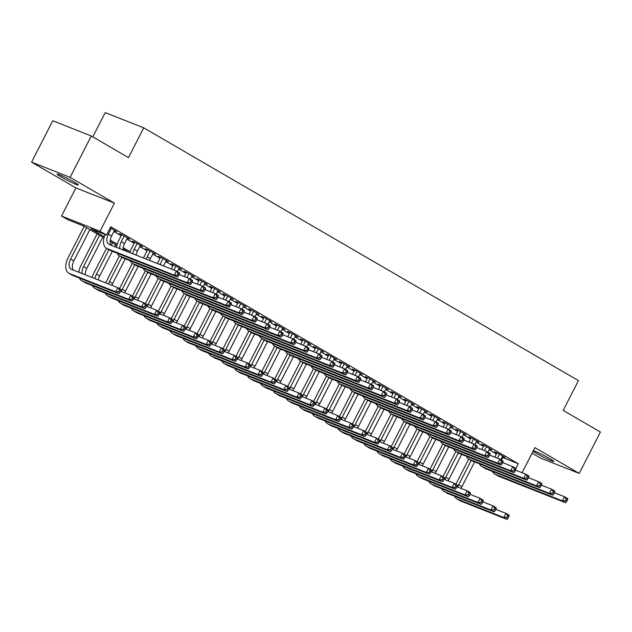 <?xml version="1.0" encoding="UTF-8"?>
<svg xmlns="http://www.w3.org/2000/svg" width="632" height="632" viewBox="0 0 632 632"><rect width="100%" height="100%" fill="white"/><g stroke="black" fill="none" stroke-linecap="round" stroke-linejoin="round"><path stroke-width="0.95" d="M61.012 176.897A11.929 0.861 -152.9 0 0 72.088 182.656A11.929 0.861 -152.9 0 0 78.297 184.963A11.929 0.861 -152.9 0 0 74.339 182.166A11.929 0.861 -152.9 0 0 63.263 176.407A11.929 0.861 -152.9 0 0 57.054 174.1A11.929 0.861 -152.9 0 0 61.012 176.897M533.084 451.209A11.929 0.861 -152.9 0 0 536.489 453.381A11.929 0.861 -152.9 0 0 547.565 459.14A11.929 0.861 -152.9 0 0 553.774 461.455A11.929 0.861 -152.9 0 0 549.816 458.65A11.929 0.861 -152.9 0 0 533.369 450.663M103.98 237.83L83.598 225.98L67.987 219.802L61.517 216.041L100.022 231.265L106.492 235.025L90.882 228.855L104.304 236.66M75.911 187.909L114.424 203.133L70.112 177.363L91.285 135.991L52.772 120.759L31.6 162.14L75.911 187.909L61.517 216.041M92.793 136.868L105.212 112.599L143.725 127.83L578.446 380.614L563.199 410.405L600.4 432.035L579.228 473.408L534.917 447.646L522.079 472.728M532.089 453.168L540.716 458.184L579.228 473.408M70.112 177.363L31.6 162.14M114.321 230.704L116.77 231.668L110.173 227.836M127.261 238.225L129.702 239.196L121.944 234.677L119.337 233.65L121.605 234.97M140.201 245.753L142.642 246.717L134.885 242.206L132.278 241.171L134.545 242.49M153.142 253.274L155.583 254.238L147.817 249.727L145.218 248.7L147.485 250.011M166.074 260.795L168.523 261.767L160.757 257.248L158.158 256.221L160.417 257.54M179.014 268.323L181.455 269.287L173.697 264.776L171.09 263.742L173.358 265.061M191.954 275.844L194.395 276.808L186.638 272.297L184.03 271.27L186.298 272.582M204.894 283.365L207.335 284.337L199.57 279.818L196.971 278.791L199.238 280.11M217.827 290.894L220.276 291.858L212.51 287.347L209.911 286.312L212.17 287.631M230.767 298.415L233.208 299.378L225.45 294.868L222.843 293.841L225.111 295.152M243.707 305.935L246.148 306.907L238.39 302.388L235.783 301.361L238.051 302.681M256.647 313.464L259.088 314.428L251.323 309.917L248.724 308.882L250.991 310.201M269.58 320.985L272.029 321.949L264.263 317.438L261.664 316.411L263.923 317.722M282.52 328.506L284.961 329.477L277.203 324.959L274.596 323.932L276.863 325.251M295.46 336.034L297.901 336.998L290.143 332.487L287.536 331.452L289.804 332.772M308.4 343.555L310.841 344.519L303.076 340.008L300.477 338.981L302.744 340.293M321.333 351.076L323.782 352.048L316.016 347.529L313.417 346.502L315.676 347.821M334.273 358.605L336.714 359.568L328.956 355.058L326.349 354.023L328.616 355.342M347.213 366.125L349.654 367.089L341.896 362.578L339.289 361.551L341.557 362.863M360.153 373.646L362.594 374.618L354.829 370.099L352.229 369.072L354.497 370.392M373.085 381.175L375.534 382.139L367.769 377.628L365.17 376.593L367.429 377.912M386.026 388.696L388.467 389.66L380.709 385.149L378.102 384.122L380.369 385.433M398.966 396.217L401.407 397.188L393.649 392.67L391.042 391.643L393.309 392.962M411.906 403.745L414.347 404.709L406.581 400.198L403.982 399.163L406.242 400.483M424.838 411.266L427.287 412.23L419.522 407.719L416.923 406.692L419.182 408.003M437.779 418.787L440.22 419.759L432.462 415.24L429.855 414.213L432.122 415.532M450.719 426.316L453.16 427.279L445.394 422.769L442.795 421.734L445.062 423.053M463.659 433.836L466.1 434.8L458.334 430.289L455.735 429.262L457.995 430.574M476.591 441.357L479.04 442.329L471.274 437.81L468.675 436.783L470.935 438.102M489.531 448.886L491.973 449.85L484.215 445.339L481.608 444.304L483.875 445.623M502.061 457.213L518.279 463.746L110.726 226.754L106.492 235.025M113.91 231.51L121.202 235.752M126.85 239.03L134.142 243.273M139.791 246.559L147.082 250.801M152.723 254.08L160.022 258.322M165.663 261.601L172.955 265.843M178.603 269.129L185.895 273.372M191.543 276.65L198.835 280.892M204.476 284.171L211.775 288.413M217.416 291.7L224.708 295.942M230.356 299.22L237.648 303.463M243.296 306.741L250.588 310.983M256.229 314.27L263.528 318.512M269.169 321.791L276.461 326.033M282.109 329.312L289.401 333.554M295.049 336.84L302.341 341.083M307.982 344.361L315.273 348.603M320.922 351.882L328.213 356.124M333.862 359.411L341.154 363.653M346.802 366.931L354.094 371.174M359.734 374.452L367.026 378.694M372.675 381.981L379.966 386.223M385.615 389.502L392.907 393.744M398.555 397.022L405.847 401.265M411.487 404.551L418.779 408.793M424.428 412.072L431.719 416.314M437.368 419.593L444.659 423.835M450.308 427.121L457.6 431.364M463.24 434.642L470.532 438.885M476.18 442.163L483.472 446.405M489.121 449.692L496.412 453.934M502.472 456.407L504.913 457.371L497.147 452.86L494.548 451.833L496.815 453.144M114.424 203.133L100.022 231.265M518.279 463.746L515.878 468.438M91.285 135.991L128.478 157.621L143.725 127.83M128.573 252.129L123.027 248.905M116.92 245.35L110.087 241.377M110.221 240.097L117.244 244.189M123.153 247.625L130.184 251.71M502.669 457.568L501.413 460.033M499.414 454.179L497.384 458.145M502.653 456.059L500.797 459.677M494.777 457.118L496.989 452.796M554.375 492.723L564.542 496.736L567.773 498.616L567.52 499.833L566.233 499.083L565.379 500.734L566.675 501.484L567.52 499.833M566.675 501.484L565.656 502.756L498.577 476.236A13.983 8.335 120.2 0 1 497.905 475.912L494.666 474.032A13.983 8.335 120.2 0 1 492.391 471.385M565.656 502.756L562.425 500.876L495.346 474.356A13.983 8.335 120.2 0 1 494.666 474.032M565.379 500.734L562.425 500.876L564.542 496.736L566.233 499.083M455.877 484.254A13.983 8.335 120.2 0 1 456.138 483.725L468.802 458.982A13.983 8.335 120.2 0 1 466.519 456.336M474.608 461.945L461.976 486.64A9.322 5.554 -59.8 0 0 461.186 488.449M471.211 460.388L458.737 484.76A9.322 5.554 -59.8 0 0 457.781 487.098M495.804 509.36L505.971 513.382L509.202 515.262L508.95 516.47L507.662 515.72L506.809 517.379L508.104 518.129L508.95 516.47M508.104 518.129L507.085 519.401L460.823 501.105A13.983 8.335 120.2 0 1 460.151 500.781L456.912 498.901A13.983 8.335 120.2 0 1 454.637 496.254M507.085 519.401L503.854 517.521L457.592 499.225A13.983 8.335 120.2 0 1 456.912 498.901M506.809 517.379L503.854 517.521L505.971 513.382L507.662 515.72M486.474 446.65L484.444 450.624M489.713 448.53L487.857 452.149M481.845 449.597L484.057 445.276M541.434 485.194L551.602 489.215L554.841 491.096L554.588 492.312L553.292 491.554L552.447 493.213L553.735 493.963L554.588 492.312M553.735 493.963L552.724 495.235L485.645 468.715A13.983 8.335 120.2 0 1 484.965 468.383L481.734 466.503A13.983 8.335 120.2 0 1 479.451 463.856M552.724 495.235L549.485 493.355L482.406 466.835A13.983 8.335 120.2 0 1 481.734 466.503M552.447 493.213L549.485 493.355L551.602 489.215L553.292 491.554M473.542 439.129L471.504 443.103M476.773 441.01L474.924 444.628M468.904 442.068L471.117 437.747M528.494 477.673L538.662 481.695L541.901 483.575L541.648 484.784L540.352 484.033L539.507 485.684L540.802 486.442L541.648 484.784M540.802 486.442L539.783 487.714L472.704 461.186A13.983 8.335 120.2 0 1 472.025 460.862L468.794 458.982A13.983 8.335 120.2 0 0 469.465 459.306L536.544 485.826L538.662 481.695L540.352 484.033M539.783 487.714L536.544 485.826L539.507 485.684M460.602 431.609L458.571 435.574M463.833 433.489L461.984 437.107M455.964 434.547L458.176 430.226M515.562 470.153L525.729 474.166L528.96 476.046L528.707 477.263L527.412 476.512L526.567 478.163L527.862 478.914L528.707 477.263M527.862 478.914L526.843 480.186L459.764 453.665A13.983 8.335 120.2 0 1 459.093 453.342L455.854 451.461A13.983 8.335 120.2 0 1 453.579 448.815M526.843 480.186L523.612 478.306L456.533 451.785A13.983 8.335 120.2 0 1 455.854 451.461L443.198 476.204A13.983 8.335 120.2 0 0 442.937 476.726M526.567 478.163L523.612 478.306L525.729 474.166L527.412 476.512M447.661 424.08L445.631 428.054M450.9 425.96L449.044 429.578M443.032 427.027L445.236 422.705M502.622 462.624L512.789 466.645L516.02 468.525L515.767 469.742L514.48 468.983L513.626 470.643L514.922 471.393L515.767 469.742M514.922 471.393L513.903 472.665L446.824 446.145A13.983 8.335 120.2 0 1 446.153 445.813L442.913 443.933A13.983 8.335 120.2 0 1 440.638 441.286M513.903 472.665L510.672 470.785L443.593 444.264A13.983 8.335 120.2 0 1 442.913 443.933L430.258 468.683A13.983 8.335 120.2 0 0 429.997 469.205M513.626 470.643L510.672 470.785L512.789 466.645L514.48 468.983M461.668 454.424L449.036 479.111A9.322 5.554 -59.8 0 0 448.254 480.928M458.271 452.86L445.797 477.231A9.322 5.554 -59.8 0 0 444.841 479.577M482.864 501.84L493.031 505.853L496.27 507.741L496.017 508.95L494.722 508.199L493.876 509.85L495.164 510.601L496.017 508.95M495.164 510.601L494.153 511.873L447.891 493.584A13.983 8.335 120.2 0 1 447.211 493.26L443.98 491.372A13.983 8.335 120.2 0 1 441.697 488.726M494.153 511.873L490.914 509.992L444.652 491.704A13.983 8.335 120.2 0 1 443.98 491.372M493.876 509.85L490.914 509.992L493.031 505.853L494.722 508.199M448.736 446.895L436.096 471.591A9.322 5.554 -59.8 0 0 435.314 473.4M445.331 445.339L432.865 469.71A9.322 5.554 -59.8 0 0 431.901 472.057M469.932 494.311L480.091 498.332L483.33 500.212L483.077 501.429L481.782 500.67L480.936 502.329L482.232 503.08L483.077 501.429M482.232 503.08L481.213 504.352L434.95 486.063A13.983 8.335 120.2 0 1 434.271 485.732L431.04 483.851A13.983 8.335 120.2 0 1 428.765 481.205M481.213 504.352L477.974 502.472L431.711 484.183A13.983 8.335 120.2 0 1 431.04 483.851M480.936 502.329L477.974 502.472L480.091 498.332L481.782 500.67M417.065 461.684A13.983 8.335 120.2 0 1 417.325 461.155L429.981 436.412A13.983 8.335 120.2 0 1 427.698 433.765M435.796 439.374L423.156 464.07A9.322 5.554 -59.8 0 0 422.373 465.879M432.399 437.818L419.924 462.19A9.322 5.554 -59.8 0 0 418.961 464.528M456.991 486.79L467.159 490.811L470.39 492.691L470.137 493.9L468.841 493.15L467.996 494.809L469.292 495.559L470.137 493.9M469.292 495.559L468.273 496.831L422.01 478.535A13.983 8.335 120.2 0 1 421.339 478.211L418.1 476.331A13.983 8.335 120.2 0 1 415.824 473.684M468.273 496.831L465.041 494.951L418.779 476.654A13.983 8.335 120.2 0 1 418.1 476.331M467.996 494.809L465.041 494.951L467.159 490.811L468.841 493.15M404.125 454.155A13.983 8.335 120.2 0 1 404.385 453.634L417.049 428.891A13.983 8.335 120.2 0 1 414.766 426.244M422.855 431.853L410.223 456.541A9.322 5.554 -59.8 0 0 409.433 458.358M419.458 430.289L406.984 454.661A9.322 5.554 -59.8 0 0 406.028 457.007M444.051 479.269L454.218 483.283L457.45 485.171L457.197 486.379L455.909 485.629L455.056 487.28L456.351 488.03L457.197 486.379M456.351 488.03L455.332 489.302L409.07 471.014A13.983 8.335 120.2 0 1 408.398 470.682L405.159 468.802A13.983 8.335 120.2 0 1 402.884 466.155M455.332 489.302L452.101 487.422L405.839 469.134A13.983 8.335 120.2 0 1 405.159 468.802M455.056 487.28L452.101 487.422L454.218 483.283L455.909 485.629M434.721 416.559L432.691 420.533M437.96 418.439L436.104 422.058M430.092 419.498L432.304 415.177M489.682 455.103L499.849 459.124L503.088 461.005L502.835 462.213L501.539 461.463L500.694 463.114L501.982 463.872L502.835 462.213M501.982 463.872L500.971 465.144L433.892 438.616A13.983 8.335 120.2 0 1 433.212 438.292L429.981 436.412A13.983 8.335 120.2 0 0 430.653 436.736L497.732 463.256L499.849 459.124L501.539 461.463M500.971 465.144L497.732 463.256L500.694 463.114M391.184 446.634A13.983 8.335 120.2 0 1 391.445 446.113L404.109 421.37M409.915 424.325L397.283 449.02A9.322 5.554 -59.8 0 0 396.501 450.829M406.518 422.769L394.044 447.14A9.322 5.554 -59.8 0 0 393.088 449.486M431.111 471.741L441.278 475.762L444.517 477.642L444.264 478.858L442.969 478.1L442.123 479.759L443.419 480.51L444.264 478.858M443.419 480.51L442.4 481.782L396.138 463.493A13.983 8.335 120.2 0 1 395.458 463.161L392.227 461.281A13.983 8.335 120.2 0 1 389.944 458.635M442.4 481.782L439.161 479.901L392.899 461.613A13.983 8.335 120.2 0 1 392.227 461.281M442.123 479.759L439.161 479.901L441.278 475.762L442.969 478.1M421.789 409.038L419.751 413.004M425.02 410.918L423.171 414.537M417.152 411.977L419.364 407.656M476.741 447.582L486.909 451.596L490.148 453.476L489.895 454.692L488.599 453.942L487.754 455.593L489.049 456.344L489.895 454.692M489.049 456.344L488.03 457.615L420.952 431.095A13.983 8.335 120.2 0 1 420.272 430.771L417.041 428.891A13.983 8.335 120.2 0 0 417.713 429.215L484.791 455.735L486.909 451.596L488.599 453.942M488.03 457.615L484.791 455.735L487.754 455.593M378.252 439.114A13.983 8.335 120.2 0 1 378.505 438.584L391.168 413.842A13.983 8.335 120.2 0 1 388.885 411.195M396.983 416.804L384.343 441.499A9.322 5.554 -59.8 0 0 383.561 443.308M393.578 415.248L381.112 439.619A9.322 5.554 -59.8 0 0 380.148 441.958M418.179 464.22L428.338 468.241L431.577 470.121L431.324 471.33L430.029 470.579L429.183 472.238L430.479 472.989L431.324 471.33M430.479 472.989L429.46 474.261L383.197 455.964A13.983 8.335 120.2 0 1 382.518 455.64L379.287 453.76A13.983 8.335 120.2 0 1 377.012 451.114M429.46 474.261L426.221 472.381L379.958 454.084A13.983 8.335 120.2 0 1 379.287 453.76M429.183 472.238L426.221 472.381L428.338 468.241L430.029 470.579M408.849 401.51L406.818 405.483M412.08 403.39L410.231 407.008M404.211 404.456L406.423 400.135M463.809 440.054L473.976 444.075L477.207 445.955L476.955 447.172L475.659 446.413L474.814 448.072L476.109 448.823L476.955 447.172M476.109 448.823L475.09 450.095L408.011 423.574A13.983 8.335 120.2 0 1 407.34 423.243L404.101 421.362A13.983 8.335 120.2 0 1 401.826 418.716M475.09 450.095L471.859 448.214L404.78 421.694A13.983 8.335 120.2 0 1 404.101 421.362M474.814 448.072L471.859 448.214L473.976 444.075L475.659 446.413M365.312 431.585A13.983 8.335 120.2 0 1 365.572 431.063L378.228 406.321A13.983 8.335 120.2 0 1 375.945 403.674M384.043 409.283L371.403 433.971A9.322 5.554 -59.8 0 0 370.621 435.788M380.646 407.719L368.172 432.091A9.322 5.554 -59.8 0 0 367.208 434.437M405.238 456.699L415.406 460.712L418.637 462.6L418.384 463.809L417.088 463.058L416.243 464.71L417.539 465.46L418.384 463.809M417.539 465.46L416.52 466.732L370.257 448.444A13.983 8.335 120.2 0 1 369.586 448.112L366.347 446.232A13.983 8.335 120.2 0 1 364.072 443.585M416.52 466.732L413.288 464.852L367.026 446.563A13.983 8.335 120.2 0 1 366.347 446.232M416.243 464.71L413.288 464.852L415.406 460.712L417.088 463.058M395.909 393.989L393.878 397.963M399.148 395.869L397.291 399.487M391.279 396.928L393.483 392.606M450.869 432.533L461.036 436.554L464.267 438.434L464.014 439.643L462.727 438.892L461.873 440.543L463.169 441.302L464.014 439.643M463.169 441.302L462.15 442.574L395.071 416.046A13.983 8.335 120.2 0 1 394.4 415.722L391.161 413.842A13.983 8.335 120.2 0 0 391.84 414.165L458.919 440.686L461.036 436.554L462.727 438.892M462.15 442.574L458.919 440.686L461.873 440.543M352.372 424.064A13.983 8.335 120.2 0 1 352.632 423.543L365.296 398.8A13.983 8.335 120.2 0 1 363.013 396.146M371.103 401.755L358.47 426.45A9.322 5.554 -59.8 0 0 357.68 428.259M367.706 400.198L355.231 424.57A9.322 5.554 -59.8 0 0 354.276 426.916M392.298 449.17L402.466 453.191L405.697 455.072L405.444 456.288L404.156 455.53L403.303 457.189L404.599 457.939L405.444 456.288M404.599 457.939L403.579 459.211L357.317 440.923A13.983 8.335 120.2 0 1 356.646 440.591L353.407 438.711A13.983 8.335 120.2 0 1 351.131 436.064M403.579 459.211L400.348 457.331L354.086 439.043A13.983 8.335 120.2 0 1 353.407 438.711M403.303 457.189L400.348 457.331L402.466 453.191L404.156 455.53M382.968 386.468L380.938 390.434M386.207 388.348L384.351 391.966M378.339 389.407L380.551 385.086M437.929 425.012L448.096 429.025L451.335 430.906L451.082 432.122L449.787 431.372L448.941 433.023L450.229 433.773L451.082 432.122M450.229 433.773L449.218 435.045L382.139 408.525A13.983 8.335 120.2 0 1 381.459 408.201L378.228 406.321A13.983 8.335 120.2 0 0 378.9 406.645L445.979 433.165L448.096 429.025L449.787 431.372M449.218 435.045L445.979 433.165L448.941 433.023M339.431 416.543A13.983 8.335 120.2 0 1 339.692 416.014L352.356 391.271A13.983 8.335 120.2 0 1 350.073 388.625M358.162 394.234L345.53 418.929A9.322 5.554 -59.8 0 0 344.748 420.738M354.765 392.677L342.291 417.049A9.322 5.554 -59.8 0 0 341.335 419.387M379.358 441.649L389.525 445.671L392.764 447.551L392.512 448.76L391.216 448.009L390.371 449.668L391.666 450.418L392.512 448.76M391.666 450.418L390.647 451.69L344.385 433.394A13.983 8.335 120.2 0 1 343.705 433.07L340.474 431.19A13.983 8.335 120.2 0 1 338.191 428.543M390.647 451.69L387.408 449.81L341.146 431.514A13.983 8.335 120.2 0 1 340.474 431.19M390.371 449.668L387.408 449.81L389.525 445.671L391.216 448.009M370.036 378.939L367.998 382.913M373.267 380.82L371.418 384.438M365.399 381.886L367.611 377.565M424.996 417.483L435.156 421.505L438.395 423.385L438.142 424.601L436.846 423.843L436.001 425.502L437.297 426.252L438.142 424.601M437.297 426.252L436.278 427.524L369.199 401.004A13.983 8.335 120.2 0 1 368.519 400.672L365.288 398.792A13.983 8.335 120.2 0 0 365.96 399.124L433.038 425.644L435.156 421.505L436.846 423.843M436.278 427.524L433.038 425.644L436.001 425.502M326.499 409.015A13.983 8.335 120.2 0 1 326.752 408.493L339.416 383.75A13.983 8.335 120.2 0 1 337.132 381.104M345.23 386.713L332.59 411.4A9.322 5.554 -59.8 0 0 331.808 413.217M341.825 385.149L329.359 409.52A9.322 5.554 -59.8 0 0 328.395 411.867M366.426 434.129L376.593 438.142L379.824 440.03L379.571 441.239L378.276 440.488L377.43 442.139L378.726 442.89L379.571 441.239M378.726 442.89L377.707 444.162L331.445 425.873A13.983 8.335 120.2 0 1 330.765 425.541L327.534 423.661A13.983 8.335 120.2 0 1 325.259 421.015M377.707 444.162L374.468 442.282L328.206 423.993A13.983 8.335 120.2 0 1 327.534 423.661M377.43 442.139L374.468 442.282L376.593 438.142L378.276 440.488M357.096 371.418L355.065 375.392M360.327 373.299L358.478 376.917M352.459 374.357L354.671 370.036M412.056 409.963L422.223 413.984L425.454 415.864L425.202 417.073L423.906 416.322L423.061 417.973L424.356 418.732L425.202 417.073M424.356 418.732L423.337 420.003L356.258 393.475A13.983 8.335 120.2 0 1 355.587 393.151L352.348 391.271A13.983 8.335 120.2 0 0 353.027 391.595L420.106 418.115L422.223 413.984L423.906 416.322M423.337 420.003L420.106 418.115L423.061 417.973M313.559 401.494A13.983 8.335 120.2 0 1 313.82 400.972L326.475 376.23A13.983 8.335 120.2 0 1 324.192 373.575M332.29 379.184L319.65 403.88A9.322 5.554 -59.8 0 0 318.868 405.689M328.893 377.628L316.419 401.999A9.322 5.554 -59.8 0 0 315.455 404.346M353.486 426.6L363.653 430.621L366.884 432.501L366.631 433.718L365.336 432.959L364.49 434.618L365.786 435.369L366.631 433.718M365.786 435.369L364.767 436.641L318.504 418.352A13.983 8.335 120.2 0 1 317.833 418.021L314.594 416.14A13.983 8.335 120.2 0 1 312.319 413.494M364.767 436.641L361.536 434.761L315.273 416.472A13.983 8.335 120.2 0 1 314.594 416.14M364.49 434.618L361.536 434.761L363.653 430.621L365.336 432.959M344.156 363.898L342.125 367.863M347.395 365.778L345.538 369.396M339.526 366.837L341.73 362.515M399.116 402.442L409.283 406.455L412.514 408.335L412.262 409.552L410.974 408.801L410.121 410.452L411.416 411.203L412.262 409.552M411.416 411.203L410.397 412.475L343.318 385.955A13.983 8.335 120.2 0 1 342.647 385.631L339.408 383.75A13.983 8.335 120.2 0 0 340.087 384.074L407.166 410.595L409.283 406.455L410.974 408.801M410.397 412.475L407.166 410.595L410.121 410.452M300.619 393.973A13.983 8.335 120.2 0 1 300.879 393.444L313.543 368.701A13.983 8.335 120.2 0 1 311.26 366.054M319.35 371.663L306.718 396.359A9.322 5.554 -59.8 0 0 305.928 398.168M315.953 370.107L303.478 394.479A9.322 5.554 -59.8 0 0 302.523 396.817M340.545 419.079L350.713 423.1L353.944 424.981L353.691 426.189L352.403 425.439L351.558 427.098L352.846 427.848L353.691 426.189M352.846 427.848L351.827 429.12L305.564 410.824A13.983 8.335 120.2 0 1 304.893 410.5L301.654 408.62A13.983 8.335 120.2 0 1 299.378 405.973M351.827 429.12L348.595 427.24L302.333 408.944A13.983 8.335 120.2 0 1 301.654 408.62M351.558 427.098L348.595 427.24L350.713 423.1L352.403 425.439M331.215 356.369L329.185 360.343M334.454 358.249L332.606 361.867M326.586 359.316L328.798 354.994M386.176 394.913L396.343 398.934L399.582 400.814L399.329 402.031L398.034 401.273L397.188 402.932L398.476 403.682L399.329 402.031M398.476 403.682L397.465 404.954L330.386 378.434A13.983 8.335 120.2 0 1 329.707 378.102L326.475 376.222A13.983 8.335 120.2 0 0 327.147 376.553L394.226 403.074L396.343 398.934L398.034 401.273M397.465 404.954L394.226 403.074L397.188 402.932M287.678 386.444A13.983 8.335 120.2 0 1 287.939 385.923L300.603 361.18A13.983 8.335 120.2 0 1 298.32 358.534M306.409 364.135L293.777 388.83A9.322 5.554 -59.8 0 0 292.995 390.647M303.012 362.578L290.546 386.95A9.322 5.554 -59.8 0 0 289.582 389.296M327.605 411.558L337.772 415.572L341.011 417.46L340.759 418.668L339.463 417.918L338.618 419.569L339.913 420.32L340.759 418.668M339.913 420.32L338.894 421.591L292.632 403.303A13.983 8.335 120.2 0 1 291.952 402.971L288.721 401.091A13.983 8.335 120.2 0 1 286.438 398.444M338.894 421.591L335.655 419.711L289.393 401.423A13.983 8.335 120.2 0 1 288.721 401.091M338.618 419.569L335.655 419.711L337.772 415.572L339.463 417.918M318.283 348.848L316.245 352.822M321.514 350.728L319.666 354.347M313.646 351.787L315.858 347.466M373.243 387.392L383.403 391.413L386.642 393.294L386.389 394.502L385.093 393.752L384.248 395.403L385.544 396.161L386.389 394.502M385.544 396.161L384.525 397.433L317.446 370.905A13.983 8.335 120.2 0 1 316.766 370.581L313.535 368.701A13.983 8.335 120.2 0 0 314.207 369.025L381.286 395.545L383.403 391.413L385.093 393.752M384.525 397.433L381.286 395.545L384.248 395.403M274.746 378.923A13.983 8.335 120.2 0 1 274.999 378.402L287.663 353.659M293.477 356.614L280.837 381.309A9.322 5.554 -59.8 0 0 280.055 383.118M290.072 355.058L277.606 379.429A9.322 5.554 -59.8 0 0 276.642 381.775M314.673 404.03L324.84 408.051L328.071 409.931L327.818 411.148L326.523 410.389L325.678 412.048L326.973 412.799L327.818 411.148M326.973 412.799L325.954 414.071L279.692 395.782A13.983 8.335 120.2 0 1 279.012 395.45L275.781 393.57A13.983 8.335 120.2 0 1 273.506 390.924M325.954 414.071L322.723 412.19L276.453 393.902A13.983 8.335 120.2 0 1 275.781 393.57M325.678 412.048L322.723 412.19L324.84 408.051L326.523 410.389M305.343 341.327L303.313 345.293M308.574 343.208L306.725 346.826M300.706 344.266L302.918 339.945M360.303 379.872L370.471 383.885L373.702 385.765L373.449 386.982L372.153 386.231L371.308 387.882L372.603 388.633L373.449 386.982M372.603 388.633L371.584 389.905L304.505 363.384A13.983 8.335 120.2 0 1 303.834 363.06L300.595 361.18A13.983 8.335 120.2 0 0 301.274 361.504L368.353 388.024L370.471 383.885L372.153 386.231M371.584 389.905L368.353 388.024L371.308 387.882M261.806 371.403A13.983 8.335 120.2 0 1 262.067 370.873L274.723 346.131A13.983 8.335 120.2 0 1 272.439 343.484M280.537 349.093L267.897 373.788A9.322 5.554 -59.8 0 0 267.115 375.598M277.14 347.537L264.666 371.908A9.322 5.554 -59.8 0 0 263.702 374.247M301.733 396.509L311.9 400.53L315.131 402.41L314.878 403.619L313.583 402.868L312.737 404.527L314.033 405.278L314.878 403.619M314.033 405.278L313.014 406.55L266.751 388.253A13.983 8.335 120.2 0 1 266.08 387.93L262.841 386.049A13.983 8.335 120.2 0 1 260.566 383.403M313.014 406.55L309.783 404.67L263.52 386.373A13.983 8.335 120.2 0 1 262.841 386.049M312.737 404.527L309.783 404.67L311.9 400.53L313.583 402.868M292.403 333.799L290.372 337.772M295.642 335.679L293.785 339.297M287.773 336.745L289.977 332.424M347.363 372.343L357.53 376.364L360.761 378.244L360.509 379.461L359.221 378.702L358.368 380.361L359.663 381.112L360.509 379.461M359.663 381.112L358.644 382.384L291.565 355.863A13.983 8.335 120.2 0 1 290.894 355.532L287.655 353.651A13.983 8.335 120.2 0 1 285.38 351.005M358.644 382.384L355.413 380.503L288.334 353.983A13.983 8.335 120.2 0 1 287.655 353.651M358.368 380.361L355.413 380.503L357.53 376.364L359.221 378.702M248.866 363.874A13.983 8.335 120.2 0 1 249.127 363.353L261.79 338.61M267.597 341.564L254.965 366.26A9.322 5.554 -59.8 0 0 254.175 368.077M264.2 340.008L251.726 364.38A9.322 5.554 -59.8 0 0 250.77 366.726M288.792 388.988L298.96 393.001L302.191 394.889L301.946 396.098L300.65 395.348L299.805 396.999L301.093 397.749L301.946 396.098M301.093 397.749L300.074 399.021L253.811 380.733A13.983 8.335 120.2 0 1 253.14 380.401L249.901 378.521A13.983 8.335 120.2 0 1 247.625 375.874M300.074 399.021L296.843 397.141L250.58 378.852A13.983 8.335 120.2 0 1 249.901 378.521M299.805 396.999L296.843 397.141L298.96 393.001L300.65 395.348M279.463 326.278L277.432 330.252M282.702 328.158L280.853 331.776M274.833 329.217L277.045 324.895M334.423 364.822L344.59 368.843L347.829 370.723L347.576 371.932L346.281 371.182L345.435 372.833L346.723 373.591L347.576 371.932M346.723 373.591L345.712 374.863L278.633 348.335A13.983 8.335 120.2 0 1 277.954 348.011L274.723 346.131A13.983 8.335 120.2 0 0 275.394 346.455L342.473 372.975L344.59 368.843L346.281 371.182M345.712 374.863L342.473 372.975L345.435 372.833M235.926 356.353A13.983 8.335 120.2 0 1 236.186 355.832L248.85 331.089A13.983 8.335 120.2 0 1 246.567 328.435M254.657 334.044L242.024 358.739A9.322 5.554 -59.8 0 0 241.242 360.548M251.26 332.487L238.793 356.859A9.322 5.554 -59.8 0 0 237.83 359.205M275.852 381.459L286.019 385.481L289.258 387.361L289.006 388.577L287.71 387.819L286.865 389.478L288.16 390.228L289.006 388.577M288.16 390.228L287.141 391.5L240.879 373.212A13.983 8.335 120.2 0 1 240.2 372.88L236.968 371A13.983 8.335 120.2 0 1 234.685 368.353M287.141 391.5L283.902 389.62L237.64 371.332A13.983 8.335 120.2 0 1 236.968 371M286.865 389.478L283.902 389.62L286.019 385.481L287.71 387.819M266.53 318.757L264.492 322.723M269.761 320.637L267.913 324.248M261.893 321.696L264.105 317.375M321.49 357.301L331.65 361.314L334.889 363.195L334.636 364.411L333.341 363.661L332.495 365.312L333.791 366.062L334.636 364.411M333.791 366.062L332.772 367.334L265.693 340.814A13.983 8.335 120.2 0 1 265.013 340.49L261.782 338.61A13.983 8.335 120.2 0 1 259.507 335.963M332.772 367.334L329.533 365.454L262.454 338.934A13.983 8.335 120.2 0 1 261.782 338.61M332.495 365.312L329.533 365.454L331.65 361.314L333.341 363.661M222.993 348.832A13.983 8.335 120.2 0 1 223.246 348.303L235.91 323.56A13.983 8.335 120.2 0 1 233.627 320.914M241.724 326.523L229.084 351.218A9.322 5.554 -59.8 0 0 228.302 353.027M238.319 324.967L225.853 349.33A9.322 5.554 -59.8 0 0 224.889 351.676M262.92 373.939L273.087 377.96L276.318 379.84L276.065 381.049L274.77 380.298L273.925 381.957L275.22 382.708L276.065 381.049M275.22 382.708L274.201 383.98L227.939 365.683A13.983 8.335 120.2 0 1 227.259 365.359L224.028 363.479A13.983 8.335 120.2 0 1 221.753 360.833M274.201 383.98L270.97 382.099L224.7 363.803A13.983 8.335 120.2 0 1 224.028 363.479M273.925 381.957L270.97 382.099L273.087 377.96L274.77 380.298M253.59 311.228L251.56 315.202M256.821 313.109L254.973 316.727M248.953 314.175L251.165 309.854M308.55 349.773L318.718 353.794L321.949 355.674L321.696 356.89L320.4 356.132L319.555 357.791L320.851 358.542L321.696 356.89M320.851 358.542L319.832 359.813L252.753 333.293A13.983 8.335 120.2 0 1 252.081 332.961L248.842 331.081A13.983 8.335 120.2 0 0 249.522 331.413L316.6 357.933L318.718 353.794L320.4 356.132M319.832 359.813L316.6 357.933L319.555 357.791M210.053 341.304A13.983 8.335 120.2 0 1 210.314 340.782L222.97 316.04A13.983 8.335 120.2 0 1 220.687 313.393M228.784 318.994L216.144 343.69A9.322 5.554 -59.8 0 0 215.362 345.507M225.387 317.438L212.913 341.809A9.322 5.554 -59.8 0 0 211.949 344.156M249.98 366.418L260.147 370.431L263.378 372.319L263.125 373.528L261.83 372.777L260.984 374.428L262.28 375.179L263.125 373.528M262.28 375.179L261.261 376.451L214.998 358.162A13.983 8.335 120.2 0 1 214.327 357.831L211.088 355.95A13.983 8.335 120.2 0 1 208.813 353.304M261.261 376.451L258.03 374.571L211.767 356.282A13.983 8.335 120.2 0 1 211.088 355.95M260.984 374.428L258.03 374.571L260.147 370.431L261.83 372.777M240.65 303.708L238.62 307.681M243.889 305.588L242.032 309.206M236.02 306.646L238.225 302.325M295.61 342.252L305.777 346.273L309.008 348.153L308.756 349.362L307.468 348.611L306.615 350.262L307.91 351.021L308.756 349.362M307.91 351.021L306.891 352.293L239.812 325.764A13.983 8.335 120.2 0 1 239.141 325.44L235.902 323.56A13.983 8.335 120.2 0 0 236.581 323.884L303.66 350.405L305.777 346.273L307.468 348.611M306.891 352.293L303.66 350.405L306.615 350.262M197.113 333.783A13.983 8.335 120.2 0 1 197.374 333.262L210.037 308.519M215.844 311.473L203.212 336.169A9.322 5.554 -59.8 0 0 202.43 337.978M212.447 309.917L199.973 334.288A9.322 5.554 -59.8 0 0 199.017 336.635M237.04 358.889L247.207 362.91L250.438 364.79L250.193 366.007L248.897 365.249L248.052 366.908L249.34 367.658L250.193 366.007M249.34 367.658L248.321 368.93L202.058 350.642A13.983 8.335 120.2 0 1 201.387 350.31L198.148 348.43A13.983 8.335 120.2 0 1 195.873 345.783M248.321 368.93L245.09 367.05L198.827 348.761A13.983 8.335 120.2 0 1 198.148 348.43M248.052 366.908L245.09 367.05L247.207 362.91L248.897 365.249M227.71 296.187L225.679 300.153M230.949 298.067L229.1 301.677M223.08 299.126L225.292 294.804M282.67 334.731L292.837 338.744L296.076 340.624L295.823 341.841L294.528 341.09L293.683 342.742L294.97 343.492L295.823 341.841M294.97 343.492L293.959 344.764L226.88 318.244A13.983 8.335 120.2 0 1 226.201 317.92L222.97 316.04A13.983 8.335 120.2 0 0 223.641 316.363L290.72 342.884L292.837 338.744L294.528 341.09M293.959 344.764L290.72 342.884L293.683 342.742M184.173 326.262A13.983 8.335 120.2 0 1 184.433 325.733L197.097 300.99A13.983 8.335 120.2 0 1 194.814 298.344M202.912 303.952L190.272 328.648A9.322 5.554 -59.8 0 0 189.489 330.457M199.507 302.396L187.04 326.76A9.322 5.554 -59.8 0 0 186.077 329.106M224.099 351.368L234.267 355.389L237.506 357.27L237.253 358.478L235.957 357.728L235.112 359.387L236.407 360.137L237.253 358.478M236.407 360.137L235.388 361.409L189.126 343.113A13.983 8.335 120.2 0 1 188.447 342.789L185.215 340.909A13.983 8.335 120.2 0 1 182.932 338.262M235.388 361.409L232.149 359.529L185.887 341.233A13.983 8.335 120.2 0 1 185.215 340.909M235.112 359.387L232.149 359.529L234.267 355.389L235.957 357.728M214.777 288.658L212.739 292.632M218.008 290.538L216.16 294.157M210.14 291.605L212.352 287.284M269.738 327.202L279.897 331.223L283.136 333.103L282.883 334.32L281.588 333.562L280.742 335.221L282.038 335.971L282.883 334.32M282.038 335.971L281.019 337.243L213.94 310.723A13.983 8.335 120.2 0 1 213.261 310.391L210.029 308.511A13.983 8.335 120.2 0 1 207.754 305.864M281.019 337.243L277.78 335.363L210.701 308.843A13.983 8.335 120.2 0 1 210.029 308.511M280.742 335.221L277.78 335.363L279.897 331.223L281.588 333.562M171.24 318.733A13.983 8.335 120.2 0 1 171.493 318.212L184.157 293.469A13.983 8.335 120.2 0 1 181.874 290.823M189.971 296.424L177.331 321.119A9.322 5.554 -59.8 0 0 176.549 322.936M186.566 294.868L174.1 319.239A9.322 5.554 -59.8 0 0 173.136 321.585M211.167 343.848L221.334 347.861L224.565 349.749L224.313 350.958L223.017 350.207L222.172 351.858L223.467 352.609L224.313 350.958M223.467 352.609L222.448 353.88L176.186 335.592A13.983 8.335 120.2 0 1 175.506 335.26L172.275 333.38A13.983 8.335 120.2 0 1 170 330.733M222.448 353.88L219.217 352L172.947 333.712A13.983 8.335 120.2 0 1 172.275 333.38M222.172 351.858L219.217 352L221.334 347.861L223.017 350.207M201.837 281.137L199.807 285.111M205.068 283.018L203.22 286.636M197.2 284.076L199.412 279.755M256.797 319.681L266.965 323.702L270.196 325.583L269.943 326.791L268.647 326.041L267.802 327.692L269.098 328.45L269.943 326.791M269.098 328.45L268.079 329.722L201 303.194A13.983 8.335 120.2 0 1 200.328 302.87L197.089 300.99A13.983 8.335 120.2 0 0 197.769 301.314L264.848 327.834L266.965 323.702L268.647 326.041M268.079 329.722L264.848 327.834L267.802 327.692M158.3 311.213A13.983 8.335 120.2 0 1 158.561 310.691L171.217 285.948A13.983 8.335 120.2 0 1 168.934 283.294M177.031 288.903L164.391 313.598A9.322 5.554 -59.8 0 0 163.609 315.408M173.634 287.347L161.16 311.718A9.322 5.554 -59.8 0 0 160.196 314.065M198.227 336.319L208.394 340.34L211.625 342.22L211.372 343.437L210.085 342.678L209.232 344.337L210.527 345.088L211.372 343.437M210.527 345.088L209.508 346.36L163.246 328.071A13.983 8.335 120.2 0 1 162.574 327.739L159.335 325.859A13.983 8.335 120.2 0 1 157.06 323.213M209.508 346.36L206.277 344.48L160.015 326.183A13.983 8.335 120.2 0 1 159.335 325.859M209.232 344.337L206.277 344.48L208.394 340.34L210.085 342.678M188.897 273.617L186.867 277.582M192.136 275.497L190.279 279.107M184.268 276.555L186.48 272.234M243.857 312.161L254.025 316.174L257.256 318.054L257.003 319.271L255.715 318.52L254.862 320.171L256.158 320.922L257.003 319.271M256.158 320.922L255.138 322.194L188.06 295.673A13.983 8.335 120.2 0 1 187.388 295.349L184.149 293.469A13.983 8.335 120.2 0 0 184.828 293.793L251.907 320.313L254.025 316.174L255.715 318.52M255.138 322.194L251.907 320.313L254.862 320.171M145.36 303.692A13.983 8.335 120.2 0 1 145.621 303.163L158.284 278.42A13.983 8.335 120.2 0 1 156.001 275.773M164.091 281.382L151.459 306.078A9.322 5.554 -59.8 0 0 150.677 307.887M160.694 279.826L148.22 304.19A9.322 5.554 -59.8 0 0 147.264 306.536M185.287 328.798L195.454 332.819L198.693 334.699L198.44 335.908L197.145 335.158L196.299 336.817L197.587 337.567L198.44 335.908M197.587 337.567L196.568 338.839L150.305 320.543A13.983 8.335 120.2 0 1 149.634 320.219L146.395 318.338A13.983 8.335 120.2 0 1 144.12 315.692M196.568 338.839L193.337 336.951L147.074 318.662A13.983 8.335 120.2 0 1 146.395 318.338M196.299 336.817L193.337 336.951L195.454 332.819L197.145 335.158M175.957 266.088L173.926 270.062M179.196 267.968L177.347 271.586M171.327 269.035L173.539 264.713M230.917 304.632L241.084 308.653L244.323 310.533L244.071 311.75L242.775 310.991L241.93 312.65L243.217 313.401L244.071 311.75M243.217 313.401L242.206 314.673L175.127 288.153A13.983 8.335 120.2 0 1 174.448 287.821L171.217 285.94A13.983 8.335 120.2 0 0 171.888 286.272L238.967 312.793L241.084 308.653L242.775 310.991M242.206 314.673L238.967 312.793L241.93 312.65M163.024 258.567L160.101 264.279A9.322 5.554 -59.8 0 0 159.967 264.539M166.256 260.447L163.459 265.922M157.368 263.512A13.983 8.335 120.2 0 1 157.494 263.244L160.599 257.185M217.985 297.111L228.144 301.132L231.383 303.012L231.13 304.221L229.835 303.471L228.989 305.122L230.285 305.88L231.13 304.221M230.285 305.88L229.266 307.152L162.187 280.624A13.983 8.335 120.2 0 1 161.508 280.3L158.276 278.42A13.983 8.335 120.2 0 0 158.956 278.744L226.027 305.264L228.144 301.132L229.835 303.471M229.266 307.152L226.027 305.264L228.989 305.122M150.084 251.046L147.161 256.75A9.322 5.554 -59.8 0 0 146.197 259.096M153.315 252.926L150.4 258.63A9.322 5.554 -59.8 0 0 149.61 260.447M143.527 258.046A13.983 8.335 120.2 0 1 144.562 255.723L147.659 249.664M205.045 289.59L215.212 293.603L218.443 295.484L218.19 296.7L216.895 295.95L216.049 297.601L217.345 298.351L218.19 296.7M217.345 298.351L216.326 299.623L149.247 273.103A13.983 8.335 120.2 0 1 148.575 272.779L145.336 270.899A13.983 8.335 120.2 0 1 143.061 268.252M216.326 299.623L213.095 297.743L146.016 271.223A13.983 8.335 120.2 0 1 145.336 270.899M216.049 297.601L213.095 297.743L215.212 293.603L216.895 295.95M132.42 296.163A13.983 8.335 120.2 0 1 132.68 295.642L145.344 270.899M151.159 273.853L138.519 298.549A9.322 5.554 -59.8 0 0 137.737 300.366M147.754 272.297L135.287 296.669A9.322 5.554 -59.8 0 0 134.324 299.015M172.346 321.277L182.514 325.29L185.753 327.178L185.5 328.387L184.204 327.637L183.359 329.288L184.655 330.038L185.5 328.387M184.655 330.038L183.636 331.31L137.373 313.022A13.983 8.335 120.2 0 1 136.694 312.69L133.463 310.81A13.983 8.335 120.2 0 1 131.18 308.163M183.636 331.31L180.397 329.43L134.134 311.142A13.983 8.335 120.2 0 1 133.463 310.81M183.359 329.288L180.397 329.43L182.514 325.29L184.204 327.637M119.488 288.642A13.983 8.335 120.2 0 1 119.74 288.121L132.404 263.378A13.983 8.335 120.2 0 1 130.121 260.724M138.218 266.333L125.578 291.028A9.322 5.554 -59.8 0 0 124.796 292.837M134.814 264.776L122.347 289.148A9.322 5.554 -59.8 0 0 121.384 291.494M159.414 313.748L169.581 317.77L172.812 319.65L172.56 320.866L171.264 320.108L170.419 321.767L171.714 322.518L172.56 320.866M171.714 322.518L170.695 323.789L124.433 305.501A13.983 8.335 120.2 0 1 123.754 305.169L120.522 303.289A13.983 8.335 120.2 0 1 118.247 300.642M170.695 323.789L167.464 321.909L121.202 303.613A13.983 8.335 120.2 0 1 120.522 303.289M170.419 321.767L167.464 321.909L169.581 317.77L171.264 320.108M105.773 282.915A13.983 8.335 120.2 0 1 106.808 280.592L119.464 255.849A13.983 8.335 120.2 0 1 117.181 253.203M125.278 258.812L112.646 283.507A9.322 5.554 -59.8 0 0 111.856 285.316M125.436 250.304L125.183 250.786M121.881 257.256L109.407 281.619A9.322 5.554 -59.8 0 0 108.443 283.966M146.474 306.228L156.641 310.249L159.872 312.129L159.62 313.338L158.332 312.587L157.479 314.246L158.774 314.997L159.62 313.338M158.774 314.997L157.755 316.269L111.493 297.972A13.983 8.335 120.2 0 1 110.821 297.648L107.582 295.768A13.983 8.335 120.2 0 1 105.307 293.122M157.755 316.269L154.524 314.38L108.262 296.092A13.983 8.335 120.2 0 1 107.582 295.768M157.479 314.246L154.524 314.38L156.641 310.249L158.332 312.587M137.144 243.518L134.221 249.229A9.322 5.554 -59.8 0 0 132.783 253.795M140.383 245.398L137.46 251.109A9.322 5.554 -59.8 0 0 136.101 255.107M129.916 252.658A13.983 8.335 120.2 0 1 131.622 248.202L134.727 242.143M192.104 282.062L202.272 286.083L205.503 287.963L205.25 289.18L203.962 288.421L203.109 290.08L204.405 290.831L205.25 289.18M204.405 290.831L203.386 292.103L136.307 265.582A13.983 8.335 120.2 0 1 135.635 265.25L132.396 263.37A13.983 8.335 120.2 0 0 133.076 263.702L200.154 290.222L202.272 286.083L203.962 288.421M203.386 292.103L200.154 290.222L203.109 290.08M92.161 277.527A13.983 8.335 120.2 0 1 93.868 273.071L106.531 248.329A13.983 8.335 120.2 0 1 105.117 234.488M115.727 244.663L114.716 246.646M112.338 251.283L99.706 275.979A9.322 5.554 -59.8 0 0 98.347 279.976M112.496 242.783L111.224 245.271M108.941 249.727L96.467 274.098A9.322 5.554 -59.8 0 0 95.029 278.665M133.534 298.707L143.701 302.72L146.94 304.6L146.687 305.817L145.392 305.066L144.546 306.718L145.834 307.468L146.687 305.817M145.834 307.468L144.823 308.74L98.553 290.451A13.983 8.335 120.2 0 1 97.881 290.12L94.642 288.239A13.983 8.335 120.2 0 1 92.367 285.593M144.823 308.74L141.584 306.86L95.321 288.571A13.983 8.335 120.2 0 1 94.642 288.239M144.546 306.718L141.584 306.86L143.701 302.72L145.392 305.066M124.204 235.997L121.289 241.708A9.322 5.554 -59.8 0 0 119.883 248.692M127.443 237.877L124.52 243.589A9.322 5.554 -59.8 0 0 123.043 249.94M116.541 247.373A13.983 8.335 120.2 0 1 118.682 240.673L121.786 234.614M179.164 274.541L189.331 278.562L192.57 280.442L192.318 281.651L191.022 280.9L190.177 282.551L191.472 283.31L192.318 281.651M191.472 283.31L190.453 284.574L123.374 258.053A13.983 8.335 120.2 0 1 122.695 257.73L119.464 255.849A13.983 8.335 120.2 0 0 120.135 256.173L187.214 282.694L189.331 278.562L191.022 280.9M190.453 284.574L187.214 282.694L190.177 282.551M78.787 272.242A13.983 8.335 120.2 0 1 80.928 265.551L97.146 233.856M102.795 237.134L86.766 268.458A9.322 5.554 -59.8 0 0 85.288 274.809M99.556 235.254L83.535 266.578A9.322 5.554 -59.8 0 0 82.128 273.561M120.594 291.178L130.761 295.199L134 297.079L133.747 298.296L132.451 297.538L131.606 299.197L132.902 299.947L133.747 298.296M132.902 299.947L131.883 301.219L85.62 282.931A13.983 8.335 120.2 0 1 84.941 282.599L81.71 280.719A13.983 8.335 120.2 0 1 79.427 278.072M131.883 301.219L128.644 299.339L82.381 281.043A13.983 8.335 120.2 0 1 81.71 280.719M131.606 299.197L128.644 299.339L130.761 295.199L132.451 297.538M111.272 228.476L108.349 234.18A9.322 5.554 -59.8 0 0 108.87 244.3A9.322 5.554 -59.8 0 0 109.32 244.513L176.391 271.033L179.63 272.913L179.377 274.13L178.082 273.38L177.237 275.031L178.532 275.781L179.377 274.13M114.503 230.356L111.58 236.06A9.322 5.554 -59.8 0 0 111.027 245.192M178.532 275.781L177.513 277.053L110.434 250.533A13.983 8.335 120.2 0 1 109.755 250.209L106.524 248.329A13.983 8.335 120.2 0 0 107.203 248.653L174.274 275.173L176.391 271.033L178.082 273.38M177.513 277.053L174.274 275.173L177.237 275.031M119.962 292.426L120.807 290.767L119.511 290.017L118.666 291.676L119.962 292.426L118.942 293.698L115.711 291.81L69.449 273.522A13.983 8.335 120.2 0 1 68.77 273.198A13.983 8.335 120.2 0 1 67.987 258.022L84.206 226.335M89.855 229.613L73.826 260.937A9.322 5.554 -59.8 0 0 73.273 270.062M86.624 227.733L70.594 259.049A9.322 5.554 -59.8 0 0 71.116 269.169A9.322 5.554 -59.8 0 0 71.566 269.382L117.829 287.678L121.06 289.559L120.807 290.767M118.942 293.698L72.68 275.402A13.983 8.335 120.2 0 1 72.001 275.078L68.77 273.198M118.666 291.676L115.711 291.81L117.829 287.678L119.511 290.017M498.577 476.236L495.346 474.356M461.976 486.64L458.737 484.76M460.823 501.105L457.592 499.225M485.645 468.715L482.406 466.835M472.704 461.186L469.465 459.306M459.764 453.665L456.533 451.785M446.824 446.145L443.593 444.264M449.036 479.111L445.797 477.231M447.891 493.584L444.652 491.704M436.096 471.591L432.865 469.71M434.95 486.063L431.711 484.183M423.156 464.07L419.924 462.19M422.01 478.535L418.779 476.654M410.223 456.541L406.984 454.661M409.07 471.014L405.839 469.134M433.892 438.616L430.653 436.736M397.283 449.02L394.044 447.14M396.138 463.493L392.899 461.613M420.952 431.095L417.713 429.215M384.343 441.499L381.112 439.619M383.197 455.964L379.958 454.084M408.011 423.574L404.78 421.694M371.403 433.971L368.172 432.091M370.257 448.444L367.026 446.563M395.071 416.046L391.84 414.165M358.47 426.45L355.231 424.57M357.317 440.923L354.086 439.043M382.139 408.525L378.9 406.645M345.53 418.929L342.291 417.049M344.385 433.394L341.146 431.514M369.199 401.004L365.96 399.124M332.59 411.4L329.359 409.52M331.445 425.873L328.206 423.993M356.258 393.475L353.027 391.595M319.65 403.88L316.419 401.999M318.504 418.352L315.273 416.472M343.318 385.955L340.087 384.074M306.718 396.359L303.478 394.479M305.564 410.824L302.333 408.944M330.386 378.434L327.147 376.553M293.777 388.83L290.546 386.95M292.632 403.303L289.393 401.423M317.446 370.905L314.207 369.025M280.837 381.309L277.606 379.429M279.692 395.782L276.453 393.902M304.505 363.384L301.274 361.504M267.897 373.788L264.666 371.908M266.751 388.253L263.52 386.373M291.565 355.863L288.334 353.983M254.965 366.26L251.726 364.38M253.811 380.733L250.58 378.852M278.633 348.335L275.394 346.455M242.024 358.739L238.793 356.859M240.879 373.212L237.64 371.332M265.693 340.814L262.454 338.934M229.084 351.218L225.853 349.33M227.939 365.683L224.7 363.803M252.753 333.293L249.522 331.413M216.144 343.69L212.913 341.809M214.998 358.162L211.767 356.282M239.812 325.764L236.581 323.884M203.212 336.169L199.973 334.288M202.058 350.642L198.827 348.761M226.88 318.244L223.641 316.363M190.272 328.648L187.04 326.76M189.126 343.113L185.887 341.233M213.94 310.723L210.701 308.843M177.331 321.119L174.1 319.239M176.186 335.592L172.947 333.712M201 303.194L197.769 301.314M164.391 313.598L161.16 311.718M163.246 328.071L160.015 326.183M188.06 295.673L184.828 293.793M151.459 306.078L148.22 304.19M150.305 320.543L147.074 318.662M175.127 288.153L171.888 286.272M161.808 265.266L160.101 264.279M162.187 280.624L158.956 278.744M150.4 258.63L147.161 256.75M149.247 273.103L146.016 271.223M138.519 298.549L135.287 296.669M137.373 313.022L134.134 311.142M125.578 291.028L122.347 289.148M124.433 305.501L121.202 303.613M112.646 283.507L109.407 281.619M111.493 297.972L108.262 296.092M137.46 251.109L134.221 249.229M136.307 265.582L133.076 263.702M99.706 275.979L96.467 274.098M98.553 290.451L95.321 288.571M124.52 243.589L121.289 241.708M123.374 258.053L120.135 256.173M86.766 268.458L83.535 266.578M85.62 282.931L82.381 281.043M111.58 236.06L108.349 234.18M110.434 250.533L107.203 248.653M73.826 260.937L70.594 259.049M72.68 275.402L69.449 273.522"/></g></svg>
